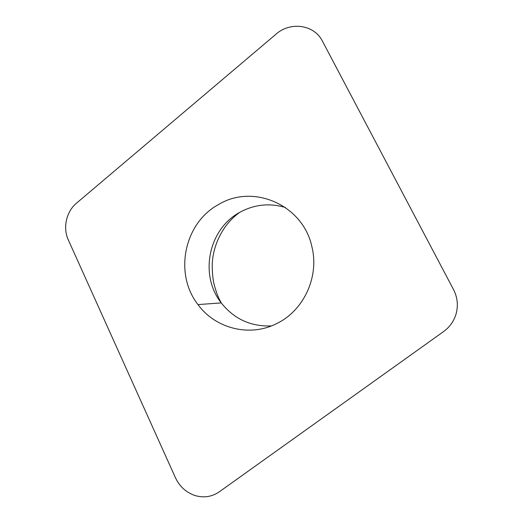 <?xml version="1.0" encoding="UTF-8"?>
<svg xmlns="http://www.w3.org/2000/svg" width="523" height="523" viewBox="0 0 523 523"><rect width="100%" height="100%" fill="white"/><g stroke="black" fill="none" stroke-linecap="round" stroke-linejoin="round"><path stroke-width="0.78" d="M175.421 477.689L68.35 240.011C62.682 227.878 66.264 211.606 76.482 203.192L276.124 34.087C290.435 21.28 314.264 24.633 322.403 41.108L453.506 289.52C457.573 297.515 458.396 305.785 455.964 314.336C453.748 321.423 449.617 327.169 443.576 331.575L219.255 491.842C211.939 496.817 203.95 498.073 195.288 495.608C186.286 492.627 179.664 486.651 175.421 477.689M277.04 323.397C303.85 310.407 319.416 276.667 311.917 246.823C303.177 204.99 253.426 183.553 219.059 204.251C184.22 222.517 173.603 273.588 197.982 304.582C215.424 328.66 249.981 337.485 277.04 323.397M285.421 207.494C269.77 202.885 254.773 204.382 240.43 211.992C208.618 228.453 198.93 274.837 221.262 302.915L197.982 304.582M271.326 325.94C250.752 326.679 234.062 319.004 221.262 302.915L218.941 298.47C217.267 294.992 215.522 289.794 213.717 282.871C212.528 276.177 212.057 269.574 212.286 263.069C213.41 244.117 223.184 224.125 239.658 212.423"/></g></svg>
